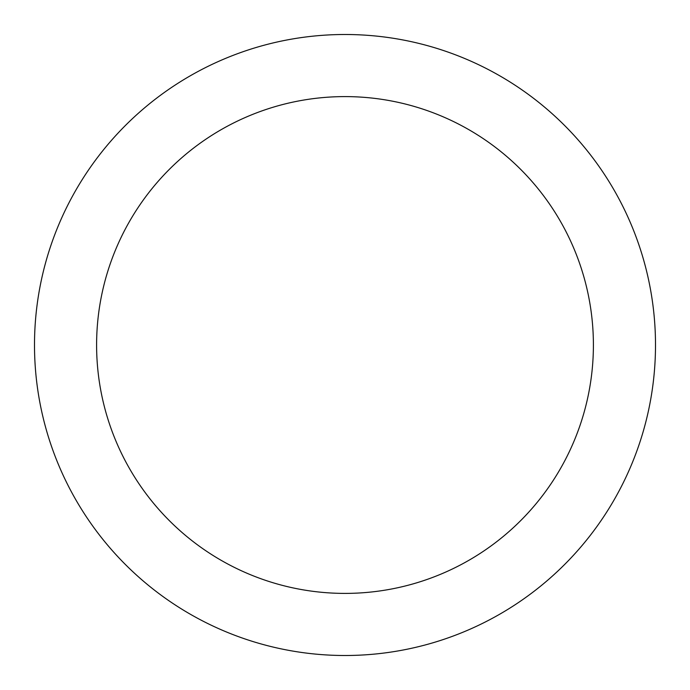 <?xml version="1.0" encoding="UTF-8"?>
<svg xmlns="http://www.w3.org/2000/svg" width="690" height="690" viewBox="0 0 690 690"><rect width="100%" height="100%" fill="white"/><g stroke="black" fill="none" stroke-linecap="round" stroke-linejoin="round"><path stroke-width="1.03" d="M345 34.5A310.5 310.5 0 0 1 655.5 345A310.5 310.5 0 0 1 345 655.5A310.5 310.5 0 0 1 34.5 345A310.5 310.5 0 0 1 345 34.5M345 96.6A248.4 248.4 0 0 1 593.4 345A248.4 248.4 0 0 1 345 593.4A248.4 248.4 0 0 1 96.6 345A248.4 248.4 0 0 1 345 96.6"/></g></svg>
